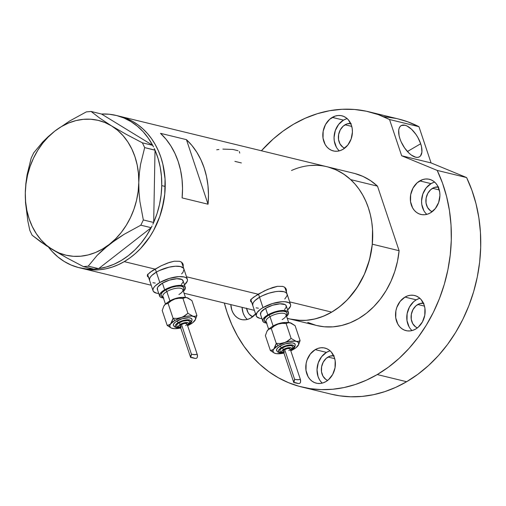 <?xml version="1.0" encoding="UTF-8"?>
<svg xmlns="http://www.w3.org/2000/svg" width="506" height="506" viewBox="0 0 506 506"><rect width="100%" height="100%" fill="white"/><g stroke="black" fill="none" stroke-linecap="round" stroke-linejoin="round"><path stroke-width="0.76" d="M156.354 272.133L155.272 268.901L156.354 272.133A18.083 6.565 -18.5 0 1 183.88 268.92A18.083 6.565 161.5 0 0 156.354 272.133L151.857 275.416L150.427 277.048L149.631 278.585L149.593 280.425L149.631 278.585L150.427 277.048L151.857 275.416L156.354 272.133A18.083 6.565 161.5 0 0 149.58 280.394A18.083 6.565 -18.5 0 1 156.354 272.133L159.826 282.519L156.354 272.133L159.245 270.602L156.354 272.133M259.534 297.243L258.452 294.011L259.534 297.243A18.083 6.565 -18.5 0 1 287.06 294.03A18.083 6.565 161.5 0 0 259.534 297.243L255.037 300.526L253.607 302.158L252.81 303.695L252.772 305.529L252.81 303.695L253.607 302.158L255.037 300.526L259.534 297.243A18.083 6.565 161.5 0 0 252.766 305.504A18.083 6.565 -18.5 0 1 259.534 297.243L263.006 307.623L259.534 297.243L262.424 295.713L259.534 297.243M182.495 264.442L182.438 264.613A18.836 6.844 161.5 0 0 182.672 263.341M148.878 277.522L147.316 275.865L147.594 274.815L150.149 272.234L161.199 265.764L169.605 262.348L174.317 261.216L179.459 261.279L181.325 262.038L182.603 263.24L183.248 264.796L183.185 266.845M183.102 264.233L183.229 266.63M285.675 289.546L285.618 289.723A18.836 6.844 161.5 0 0 285.852 288.452M252.058 302.626L250.495 300.975L250.78 299.925L253.329 297.345L264.379 290.874L272.785 287.452L277.497 286.326L282.639 286.39L284.505 287.149L285.782 288.344L286.428 289.906L286.364 291.956M286.282 289.343L286.409 291.741M218.908 149.472L216.713 149.808M237.997 150.693L232.905 149.46L222.887 149.106M239.743 153.097L239.338 151.541M234.892 161.37L241.362 162.945M124.236 261.627A78.354 63.225 103.7 0 1 82.548 268.528A78.354 63.225 -76.3 0 0 165.215 186.461L161.756 185.62A78.354 63.225 103.7 0 1 153.685 222.374L155.026 150.225L153.685 222.374L157.05 213.538L159.535 204.373L161.11 195.019L161.756 185.62L165.215 186.461A78.354 63.225 -76.3 0 0 119.599 116.266A78.354 63.225 103.7 0 1 165.19 181.78A78.354 63.225 103.7 0 1 124.236 261.627L154.937 269.097L124.236 261.627L129.991 257.858L135.463 253.462L140.605 248.478L149.706 236.941L153.577 230.502L159.763 216.581L162.021 209.237L164.76 194.14L165.057 178.972L162.888 164.323L160.908 157.372L158.346 150.75L155.241 144.539L151.604 138.783L147.486 133.54L142.92 128.872L137.955 124.811L132.629 121.402L127 118.676L119.542 116.247L126.949 118.657L132.578 121.37L137.904 124.773L142.875 128.828L147.448 133.495L151.572 138.733L155.209 144.482L158.321 150.693L160.883 157.309L162.875 164.26L165.051 178.903L164.766 194.07L163.704 201.666L159.782 216.517L153.609 230.439L149.744 236.884L145.412 242.899L140.655 248.427L135.513 253.417L130.042 257.82L124.293 261.596L118.315 264.701L112.174 267.111L105.925 268.8L99.631 269.755L93.351 269.964L82.491 268.515L93.294 269.964L99.574 269.761L105.868 268.812L112.117 267.13L118.259 264.727L124.236 261.627M250.925 301.873L250.552 300.469L251.741 298.711L258.117 294.207L186.505 276.782L258.117 294.207L267.744 289.343L277.497 286.326L282.639 286.39L284.505 287.149L285.782 288.344L286.428 289.906M287.25 318.344L316.845 325.541A78.354 63.225 -76.3 0 0 399.101 250.71L372.289 244.183A78.354 63.225 103.7 0 1 290.033 319.02A78.354 63.225 -76.3 0 0 331.721 312.12L289.685 301.886L331.721 312.12A78.354 63.225 -76.3 0 0 372.675 232.273A78.354 63.225 -76.3 0 0 327.085 166.752A78.354 63.225 103.7 0 1 350.683 179.617L377.495 186.145A78.354 63.225 -76.3 0 0 353.896 173.28L327.085 166.752A78.354 63.225 103.7 0 0 291.494 170.503M147.739 276.769L147.316 275.865L147.992 274.233L152.306 270.716L161.199 265.764L167.948 262.905L174.317 261.216L179.459 261.279L181.325 262.038L182.603 263.24L183.248 264.796M160.497 133.337L186.442 139.65A78.354 63.225 103.7 0 1 208.048 204.215L182.103 197.903A78.354 63.225 -76.3 0 0 160.497 133.337L186.442 139.65L208.048 204.215L182.103 197.903L182.533 188.51L182.015 179.232L180.566 170.212L178.207 161.578L174.962 153.463L170.889 145.975L166.044 139.232L160.497 133.337M354.889 173.533L362.979 176.417L370.563 180.648L377.495 186.145L399.101 250.71L372.289 244.183L370.702 254.67L367.97 264.935L364.143 274.796L359.298 284.068L353.523 292.588L346.914 300.191L339.602 306.744L331.721 312.12L323.416 316.218L314.833 318.976L306.136 320.33L297.484 320.26L289.976 319.008L300.779 320.456L307.06 320.254L313.353 319.305L319.602 317.623L325.744 315.219L331.721 312.12L337.477 308.35L342.948 303.954L348.09 298.97L357.192 287.433L364.421 274.182L369.507 259.73L372.245 244.632L372.542 229.465L371.765 222.039L370.373 214.816L368.393 207.858L365.832 201.243L362.726 195.025L359.089 189.269L354.972 184.032L350.405 179.364L345.44 175.304L340.114 171.895L334.485 169.168L328.609 167.151M316.332 165.323L310.051 165.525M186.442 139.65L191.989 145.551L196.834 152.287L200.907 159.776L204.152 167.891L206.511 176.524L207.966 185.544L208.478 194.823L208.048 204.215L186.442 139.65M250.533 300.532A18.836 6.844 161.5 0 0 251.324 301.196M284.593 287.142L285.106 288.325M147.354 275.422A18.836 6.844 161.5 0 0 148.144 276.086M181.407 262.032L181.926 263.215M290.533 304.416A18.083 6.565 -18.5 0 1 287.623 309.969L290.488 306.219L290.634 304.833L290.115 303.651L288.951 302.714L284.903 301.728L282.171 301.715L272.424 303.562L263.006 307.623L260.514 309.248L257.086 312.544L256.137 315.466L256.656 316.655L259.578 318.236L261.906 318.571A18.083 6.565 -18.5 0 1 256.238 315.889A18.083 6.565 -18.5 0 1 263.006 307.623A18.083 6.565 -18.5 0 1 290.533 304.416L285.011 287.901A18.083 6.565 161.5 0 0 284.682 287.263M284.783 299.008L287.016 295.839L287.155 294.448L286.636 293.265L285.479 292.329L283.721 291.684L278.698 291.329L275.625 291.639L268.952 293.176L262.424 295.713L268.952 293.176L275.625 291.639L278.698 291.329L283.721 291.684L285.479 292.329L286.636 293.265L287.155 294.448L287.016 295.839L284.783 299.008M256.106 307.85L258.395 308.186L256.106 307.85M187.353 279.306A18.083 6.565 -18.5 0 1 184.443 284.859L187.309 281.115L187.454 279.723L186.935 278.54L185.772 277.604L184.013 276.959L178.991 276.605L169.244 278.452L159.826 282.519L155.329 285.801L153.906 287.433L153.103 288.97L152.957 290.362L153.476 291.545L156.398 293.126L158.726 293.467A18.083 6.565 -18.5 0 1 153.059 290.779A18.083 6.565 -18.5 0 1 159.826 282.519A18.083 6.565 -18.5 0 1 187.353 279.306L181.831 262.797A18.083 6.565 161.5 0 0 181.502 262.152M181.603 273.898L183.033 272.266L183.975 269.337L183.457 268.155L180.541 266.573L175.512 266.226L169.156 267.155L159.245 270.602L169.156 267.155L175.512 266.226L180.541 266.573L183.457 268.155L183.975 269.337L183.033 272.266L181.603 273.898M152.92 282.74L155.209 283.075L152.92 282.74M93.616 269.091A78.354 63.225 103.7 0 1 79.088 267.687A78.354 63.225 103.7 0 1 48.506 247.118L52.099 251.412L57.905 256.947L64.294 261.52L71.169 265.062L78.436 267.522L85.988 268.876L93.705 269.084M96.943 268.838L93.781 269.129L98.638 268.629L88.215 266.169L97.196 255.321L109.315 244.404L124.204 234.272L140.845 225.183L151.199 227.7L152.04 225.935L151.123 227.757A78.354 63.225 103.7 0 1 98.638 268.629L151.199 227.7L140.845 225.183L143.331 219.958L139.877 201.388L138.986 191.97L138.789 182.514L139.34 173.191L140.573 164.292L144.678 147.607L155.026 150.225L154.254 148.505L155.032 150.124L144.678 147.607L142.382 142.831L126.19 134.311L111.516 125.874L99.834 118.202L91.093 111.459L101.516 114.027L91.093 111.459L86.305 111.902L69.79 120.915L54.774 131.13L48.361 136.493L42.744 141.958L33.674 152.888L31.189 158.112L27.077 174.842L25.844 183.741L25.3 193.02L25.502 202.52L27.881 221.267L29.841 230.464L32.144 235.246L46.236 245.644L67.115 258.028L83.427 266.611L93.781 269.129L83.427 266.611L88.215 266.169L97.196 255.321L102.807 249.863L116.462 239.218L124.204 234.272L140.845 225.183L143.331 219.958L139.877 201.388L138.986 191.97L138.789 182.514L139.34 173.191L140.573 164.292L144.678 147.607L142.382 142.831L126.19 134.311L111.516 125.874L99.834 118.202L91.093 111.459L86.305 111.902L69.79 120.915L54.774 131.13L42.744 141.958L33.674 152.888L31.189 158.112L27.077 174.842L25.844 183.741L25.3 193.02A69.316 55.926 103.7 0 1 54.774 131.13A69.316 55.926 103.7 0 1 111.516 125.874A69.316 55.926 103.7 0 1 138.789 182.514A69.316 55.926 103.7 0 1 109.315 244.404A69.316 55.926 103.7 0 1 52.567 249.654L67.115 258.028L83.427 266.611L88.215 266.169L98.569 268.686L96.943 268.838M152.844 224.247L153.685 222.482L143.331 219.958L153.685 222.482L152.844 224.247M153.508 146.968L152.654 145.304L142.382 142.831L152.73 145.349L153.508 146.968M151.123 227.757L98.638 268.629L106.393 266.985L114.021 264.233L121.402 260.413L128.442 255.581L135.02 249.806L141.054 243.184L146.449 235.796L151.123 227.757M116.14 115.425A78.354 63.225 103.7 0 0 101.516 114.027L152.654 145.304L101.516 114.027L109.239 114.236L116.785 115.583L124.052 118.05L130.934 121.592L137.322 126.165L143.128 131.693L148.264 138.106L152.654 145.304A78.354 63.225 103.7 0 0 116.14 115.425L327.085 166.752M52.567 249.654A69.316 55.926 103.7 0 1 25.3 193.02L25.502 202.52L27.881 221.267L29.841 230.464L32.144 235.246L40.803 241.925L52.567 249.654L59.151 253L66.128 255.226L73.376 256.302L80.77 256.2L88.189 254.929L95.501 252.507L102.585 248.977L109.315 244.404L115.577 238.857L121.269 232.444L126.285 225.259L130.548 217.435L133.982 209.105L136.525 200.401L138.138 191.489L138.789 182.514L138.467 173.628L137.183 164.981L134.957 156.727L131.826 148.998L127.841 141.939L123.072 135.665L117.601 130.276L111.516 125.874L104.938 122.534L97.962 120.308L90.713 119.233L83.319 119.334L75.9 120.605L68.588 123.028L61.504 126.551L54.774 131.13L48.513 136.671L42.82 143.09L37.798 150.276L33.541 158.1L30.107 166.43L27.564 175.127L25.951 184.039L25.3 193.02L25.616 201.907L26.907 210.553L29.133 218.807L32.264 226.53L36.249 233.595L41.018 239.869L46.489 245.258L52.567 249.654M155.026 150.225L158.068 158.473L160.225 167.208L161.458 176.303L161.756 185.62A78.354 63.225 103.7 0 0 155.026 150.225M290.033 319.02A78.354 63.225 103.7 0 1 287.218 318.249L289.034 318.767M328.078 167.005L336.167 169.896L343.751 174.127L350.683 179.617L377.495 186.145L399.101 250.71L397.514 261.191L394.781 271.463L390.955 281.323L386.11 290.596L380.335 299.116L373.725 306.718L366.414 313.265L358.533 318.641L350.222 322.746L341.645 325.497L332.948 326.851L324.295 326.781L316.788 325.529M315.845 325.288L307.756 322.404M419.031 298.565L416.236 299.83L404.99 297.098A18.083 14.592 103.7 0 1 414.61 295.504A18.083 14.592 103.7 0 1 425.129 310.621A18.083 14.592 103.7 0 1 415.679 329.052L418.272 327.167L422.453 321.867L424.787 315.225L424.92 308.262L424.142 304.991L421.049 299.489L418.848 297.477L416.318 296.061L413.56 295.302L410.682 295.219L407.785 295.827L404.99 297.098L400.113 301.405L396.793 307.49L395.882 310.918L395.749 317.882L397.836 324.118L399.626 326.655L401.827 328.672L404.351 330.083L407.109 330.848L409.993 330.924L412.883 330.317L415.679 329.052A18.083 14.592 103.7 0 1 406.059 330.639A18.083 14.592 103.7 0 1 395.54 315.523A18.083 14.592 103.7 0 1 404.99 297.098L416.236 299.83A18.083 14.592 -76.3 0 0 412.029 330.57L410.866 329.393M329.279 351.107L326.484 352.372L315.238 349.64A18.083 14.592 103.7 0 1 324.858 348.046A18.083 14.592 103.7 0 1 335.377 363.163A18.083 14.592 103.7 0 1 325.927 381.587L328.52 379.709L332.701 374.408L335.035 367.767L335.168 360.803L334.39 357.533L331.297 352.031L329.096 350.019L326.566 348.602L323.808 347.837L320.93 347.761L318.034 348.368L315.238 349.64L310.361 353.947L307.041 360.032L306.13 363.46L305.997 370.424L308.084 376.66L309.874 379.196L312.075 381.208L314.599 382.625L317.357 383.39L320.241 383.466L323.132 382.859L325.927 381.587A18.083 14.592 103.7 0 1 316.307 383.181A18.083 14.592 103.7 0 1 305.788 368.064A18.083 14.592 103.7 0 1 315.238 349.64L326.484 352.372A18.083 14.592 -76.3 0 0 322.278 383.112L321.114 381.929M244.36 315.731L243.051 312.771L242.07 307.351A18.083 14.592 -76.3 0 0 247.314 319.45L246.15 318.268M255.587 313.935A18.083 14.592 103.7 0 1 250.963 317.926A18.083 14.592 103.7 0 1 241.343 319.52A18.083 14.592 103.7 0 1 230.831 304.612L231.811 310.033L233.114 312.999L234.904 315.535L237.105 317.547L239.635 318.963L242.393 319.729L245.271 319.805L248.168 319.197L250.963 317.926L255.84 313.619M346.306 118.853L343.511 120.124L332.271 117.392A18.083 14.592 103.7 0 1 341.892 115.798A18.083 14.592 103.7 0 1 352.41 130.915A18.083 14.592 103.7 0 1 342.96 149.34L347.837 145.032L351.158 138.948L352.416 132.009L352.201 128.556L351.423 125.279L348.324 119.783L346.123 117.771L343.599 116.355L340.842 115.589L337.957 115.513L335.067 116.121L329.678 119.271L325.497 124.571L323.163 131.212L323.03 138.176L325.118 144.412L326.901 146.949L329.102 148.96L331.632 150.377L334.39 151.142L337.268 151.218L340.165 150.611L342.96 149.34A18.083 14.592 103.7 0 1 333.34 150.933A18.083 14.592 103.7 0 1 322.822 135.817A18.083 14.592 103.7 0 1 332.271 117.392L343.511 120.124A18.083 14.592 -76.3 0 0 339.311 150.864L338.147 149.681M433.813 182.362L431.017 183.634L419.778 180.895A18.083 14.592 103.7 0 1 429.398 179.301A18.083 14.592 103.7 0 1 439.916 194.424A18.083 14.592 103.7 0 1 430.467 212.849L435.343 208.535L438.664 202.451L439.923 195.518L439.708 192.059L437.62 185.828L435.83 183.292L433.629 181.274L431.106 179.858L428.348 179.099L425.464 179.016L422.573 179.624L417.184 182.78L413.004 188.08L410.67 194.715L410.537 201.685L412.624 207.915L414.408 210.452L416.609 212.469L419.139 213.886L421.896 214.645L424.774 214.727L427.671 214.12L430.467 212.849A18.083 14.592 103.7 0 1 420.847 214.443A18.083 14.592 103.7 0 1 410.328 199.32A18.083 14.592 103.7 0 1 419.778 180.895L431.017 183.634A18.083 14.592 -76.3 0 0 426.817 214.367L425.654 213.19M420.682 143.748A18.083 8.425 -120.3 0 1 419.436 156.828A18.083 8.425 -120.3 0 1 399.923 138.695L401.163 141.863L404.642 147.999L408.981 153.103L411.27 155.019L415.647 157.202L417.57 157.385L419.215 156.949L420.511 155.911L421.903 152.198L421.523 146.816L420.682 143.748L417.842 137.442L415.964 134.444L411.625 129.34L407.083 126.045L404.958 125.248L401.391 125.494L400.094 126.538L399.183 128.138L398.703 130.244L399.082 135.627L399.923 138.695A18.083 8.425 -120.3 0 1 401.169 125.621A18.083 8.425 -120.3 0 1 420.682 143.748L407.425 151.509L420.682 143.748M368.861 111.788A141.642 114.286 103.7 0 0 293.493 124.267L283.094 131.073L273.196 139.023L261.387 150.769A141.642 114.286 103.7 0 1 293.493 124.267L305.276 118.227L317.401 113.679L329.729 110.687L342.126 109.277L354.44 109.467L366.54 111.257L378.286 114.622L389.538 119.524L418.943 126.683A141.642 114.286 -76.3 0 0 398.266 118.942L368.861 111.788A141.642 114.286 103.7 0 1 389.538 119.524L401.663 155.766L437.19 170.408A141.642 114.286 103.7 0 1 377.242 374.56A141.642 114.286 103.7 0 1 301.88 387.033A141.642 114.286 103.7 0 1 224.335 303.031L227.207 312.727L231.83 324.694L237.453 335.927L244.018 346.332L251.463 355.8L259.717 364.244L268.699 371.587L278.319 377.748L288.496 382.675L299.122 386.318L310.096 388.646L321.31 389.626L332.663 389.259L344.042 387.552L355.338 384.503L366.439 380.164L377.242 374.56L406.647 381.714L377.242 374.56L388.481 367.135L399.12 358.381L409.044 348.394L418.133 337.293L426.286 325.2L433.414 312.253L439.436 298.597L444.281 284.385L447.899 269.774L450.245 254.935L451.295 240.034L451.036 225.24L449.473 210.724L446.621 196.638L442.51 183.147L437.19 170.408L401.663 155.766L389.538 119.524L418.943 126.683L431.068 162.919L466.595 177.562L437.19 170.408L466.595 177.562L471.915 190.3L476.026 203.791L478.878 217.877L480.441 232.399L480.7 247.194L479.65 262.095L477.303 276.927L473.686 291.538L468.841 305.75L462.819 319.412L455.691 332.36L447.538 344.453L438.449 355.554L428.525 365.534L417.886 374.288L406.647 381.714A141.642 114.286 -76.3 0 0 466.595 177.562L431.068 162.919L401.663 155.766L431.068 162.919L418.943 126.683L407.691 121.775L398.171 118.923M301.88 387.033L331.285 394.193A141.642 114.286 -76.3 0 0 406.647 381.714L395.844 387.318L384.743 391.663L373.447 394.705L362.068 396.419L350.715 396.786L339.501 395.8L331.183 394.168M438.651 187.018L434.559 187.391L430.745 189.623L427.785 193.381L426.128 198.08L426.033 203.014L427.513 207.428L430.334 210.654L432.187 211.685A12.808 10.335 103.7 0 1 425.881 200.61A12.808 10.335 103.7 0 1 432.579 188.289L439.265 189.921L432.579 188.289A12.808 10.335 103.7 0 1 438.202 186.961M351.145 123.508L347.053 123.888L343.239 126.12L340.279 129.871L338.622 134.577L338.527 139.511L340.007 143.925L342.828 147.151L344.681 148.176A12.808 10.335 103.7 0 1 338.375 137.101A12.808 10.335 103.7 0 1 345.073 124.786L351.759 126.411L345.073 124.786A12.808 10.335 103.7 0 1 350.696 123.458M246.53 308.097L248.003 312.512L249.275 314.308L252.684 316.762A12.808 10.335 103.7 0 1 246.586 308.445M334.112 355.762L330.02 356.135L326.206 358.368L323.245 362.119L321.588 366.825L321.493 371.758L322.973 376.173L325.801 379.399L327.648 380.423A12.808 10.335 103.7 0 1 321.342 369.348A12.808 10.335 103.7 0 1 328.04 357.034L334.732 358.659L328.04 357.034A12.808 10.335 103.7 0 1 333.663 355.705M423.864 303.22L419.771 303.594L415.957 305.826L412.997 309.583L411.34 314.283L411.245 319.216L412.725 323.631L415.552 326.857L417.399 327.888A12.808 10.335 103.7 0 1 411.093 316.807A12.808 10.335 103.7 0 1 417.792 304.492L424.483 306.124L417.792 304.492A12.808 10.335 103.7 0 1 423.421 303.164M383.845 116.62L395.945 118.41M434.667 182.109A18.083 14.592 -76.3 0 0 431.017 183.634L426.141 187.941L422.82 194.026L421.561 200.964L421.776 204.418L423.864 210.654M347.16 118.606A18.083 14.592 -76.3 0 0 343.511 120.124L338.634 124.438L335.314 130.523L334.055 137.455L334.27 140.915L336.357 147.145M330.127 350.854A18.083 14.592 -76.3 0 0 326.484 352.372L321.607 356.686L318.28 362.77L317.022 369.703L318.021 376.432L319.33 379.392M419.885 298.312A18.083 14.592 -76.3 0 0 416.236 299.83L413.642 301.715L409.462 307.015L407.128 313.657L406.995 320.621L409.082 326.857M168.068 302.139A10.55 3.833 -18.5 0 1 169.94 300.874A10.55 3.833 -18.5 0 1 182.198 297.414A10.55 3.833 -18.5 0 0 169.94 300.874L166.822 291.557A1.505 0.702 59.7 0 0 165.513 290.014A12.055 4.377 -18.5 0 1 179.453 286.054A12.055 4.377 -18.5 0 1 183.109 290.362L183.836 289.078L183.583 287.364L181.635 286.307L180.111 286.086L176.24 286.282L171.793 287.307L165.513 290.014A1.505 0.702 -120.3 0 1 166.822 291.557A10.55 3.833 161.5 0 0 162.875 296.377L165.456 304.093M178.934 294.505A10.55 3.833 161.5 0 0 182.704 289.331A10.55 3.833 161.5 0 0 166.822 291.557L169.94 300.874M178.972 327.521A8.286 3.011 -18.5 0 1 178.365 322.493A1.505 0.702 -120.3 0 1 177.056 320.949A9.797 3.555 161.5 0 0 173.552 325.756M180.579 327.452A5.275 1.916 -18.5 0 1 180.541 324.245A1.505 0.702 -120.3 0 1 179.232 322.701A6.78 2.46 161.5 0 0 176.809 326.028M187.517 325.719L192.875 322.581L195.506 319.375L195.537 318.015L194.696 316.952L191.932 316.06L186.157 316.358L177.132 318.407L173.071 318.28L170.756 323.707A13.561 4.927 -18.5 0 1 174.893 320.424L173.071 318.28L172.097 321.342L169.852 325.269L170.13 327.199L171.395 328.084L174.69 328.666L180.857 327.945M190.87 357.565L190.686 356.256L191.458 354.257L181.496 324.479A3.618 1.316 161.5 0 0 180.136 326.13L190.61 357.419M197.359 354.801L186.999 323.834A3.618 1.316 161.5 0 0 181.496 324.479L191.458 354.257L195.088 354.655L196.866 354.238L197.448 355.136L197.397 357.147L196.6 358.235L195.202 358.438L191.002 357.533M157.657 289.919L157.379 287.99L157.98 286.832L162.42 283.145A13.561 4.927 161.5 0 0 157.347 289.343L159.573 296.004A13.561 4.927 -18.5 0 1 164.646 289.805L162.42 283.145L169.485 280.096L176.796 278.717L181.882 279.464L183.14 281.051L183.033 282.095L181.357 284.473M163.413 297.983A13.561 4.927 -18.5 0 1 159.573 296.004M187.675 297.895A13.561 4.927 161.5 0 0 186.796 297.617A13.561 4.927 161.5 0 0 174.88 299.008L178.865 298.249L182.925 298.376L185.67 297.471L187.675 297.895A13.561 4.927 161.5 0 1 187.726 297.92L185.696 297.42L181.515 297.484L174.88 299.008L168.656 301.785L165.285 304.251L163.963 305.871A13.561 4.927 161.5 0 1 163.988 305.82L165.323 304.277L168.074 303.347L171.218 300.817L174.88 299.008A13.561 4.927 161.5 0 0 164.52 305.074A13.561 4.927 161.5 0 0 163.988 305.82M185.291 287.395L183.064 280.741A13.561 4.927 161.5 0 0 162.42 283.145L164.646 289.805A13.561 4.927 -18.5 0 1 185.291 287.395A13.561 4.927 -18.5 0 1 183.419 291.285L185.259 288.749L184.981 286.82L184.108 286.124L179.023 285.371L171.711 286.757L164.646 289.805L160.206 293.493L159.605 294.644L159.883 296.573L160.756 297.275L163.792 298.015M163.229 297.085L161.281 296.035L161.028 294.321L162.515 292.202L165.513 290.014A12.055 4.377 -18.5 0 0 163.103 297.054M185.462 297.395L182.881 289.685A10.55 3.833 161.5 0 0 166.822 291.557A10.55 3.833 161.5 0 0 163.052 296.731M195.158 320.134L196.91 315.497L195.171 316.301L193.033 316.256L187.922 313.309L183.02 316.857L174.893 320.424A13.561 4.927 -18.5 0 1 181.116 317.648A13.561 4.927 -18.5 0 1 193.033 316.256L187.922 313.309L182.925 298.376L184.658 297.572L186.796 297.617L191.913 300.564L196.91 315.497L195.171 316.301L193.033 316.256A13.561 4.927 -18.5 0 1 195.133 320.178A13.561 4.927 -18.5 0 1 194.595 320.93A13.561 4.927 -18.5 0 1 187.612 325.674M163.799 306.149L162.211 310.501L167.208 325.434L162.211 310.501L163.799 306.149L165.323 304.277L168.074 303.347L173.071 318.28L174.893 320.424L169.953 324.504L167.208 325.434L171.395 328.084M197.277 354.586L197.397 357.147L196.6 358.235L195.202 358.438L192.274 357.514L190.743 357.565L191.458 354.257L194.329 354.655L197.017 354.276L197.448 355.136M187.321 325.244L188.555 323.834L188.112 322.815L185.234 322.613L182.312 323.397L179.813 324.719L178.58 326.13L179.029 327.148L181.009 327.445M180.225 326.281L180.996 324.801L184.051 323.479L186.682 323.492L187.018 323.916L186.543 324.833M186.145 325.162L185.645 325.484M181.262 326.667L180.452 326.471M188.77 324.245L190.964 321.848L190.256 320.241L187.15 319.786L182.685 320.627L178.365 322.493L175.652 324.744L175.215 326.085L175.987 327.059L179.099 327.515M177.283 326.44L176.847 326.092M176.657 325.643L177.011 324.548L178.295 323.315L182.761 321.177L187.441 320.494L188.959 320.861L189.592 321.658M173.337 325.2L173.849 323.612L175.702 321.835L182.16 318.748L188.915 317.755L191.11 318.293L192.021 319.438M180.756 327.97A13.561 4.927 -18.5 0 1 172.325 328.381A13.561 4.927 -18.5 0 1 171.445 328.103A13.561 4.927 -18.5 0 1 170.756 323.707L169.08 325.029L167.208 325.434L171.104 327.964M172.325 328.381L173.45 328.533L172.325 328.381M188.017 298.04L191.913 300.564L196.91 315.497L195.31 319.868M174.88 299.008L178.865 298.249L182.925 298.376L187.922 313.309L184.779 315.845L181.116 317.648L177.132 318.407L173.071 318.28L168.074 303.347L171.218 300.817L174.88 299.008M189.44 321.272A6.78 2.46 161.5 0 0 179.232 322.701A1.505 0.702 59.7 0 0 180.541 324.245A5.275 1.916 -18.5 0 1 187.22 322.556A5.275 1.916 -18.5 0 1 187.441 325.156M191.799 318.881A9.797 3.555 161.5 0 0 177.056 320.949A1.505 0.702 59.7 0 0 178.365 322.493A8.286 3.011 -18.5 0 1 188.947 319.849A8.286 3.011 -18.5 0 1 189.035 324.055M271.254 327.249A10.55 3.833 -18.5 0 1 273.12 325.984A10.55 3.833 -18.5 0 1 285.378 322.524A10.55 3.833 -18.5 0 0 273.12 325.984L270.002 316.667A1.505 0.702 59.7 0 0 268.692 315.124A12.055 4.377 -18.5 0 1 282.633 311.165A12.055 4.377 -18.5 0 1 286.288 315.472L287.016 314.188L286.763 312.474L285.991 311.848L283.29 311.196L279.42 311.392L274.973 312.411L268.692 315.124A1.505 0.702 -120.3 0 1 270.002 316.667A10.55 3.833 161.5 0 0 266.055 321.487L268.635 329.197M282.114 319.615A10.55 3.833 161.5 0 0 285.884 314.435A10.55 3.833 161.5 0 0 270.002 316.667L273.12 325.984M282.152 352.631A8.286 3.011 -18.5 0 1 281.545 347.603A1.505 0.702 -120.3 0 1 280.235 346.06A9.797 3.555 161.5 0 0 276.738 350.867M283.765 352.562A5.275 1.916 -18.5 0 1 283.721 349.355A1.505 0.702 -120.3 0 1 282.411 347.812A6.78 2.46 161.5 0 0 279.989 351.139M290.697 350.829L296.054 347.692L298.685 344.478L298.407 342.549L297.142 341.664L295.112 341.17L289.337 341.468L280.311 343.517L276.251 343.384L273.942 348.817A13.561 4.927 -18.5 0 1 278.072 345.535L276.251 343.384L275.277 346.446L273.031 350.373L273.31 352.302L274.575 353.194L276.605 353.688L284.037 353.055M294.049 382.675L293.866 381.366L294.637 379.367L284.676 349.583A3.618 1.316 161.5 0 0 283.322 351.24L293.79 382.53M300.539 379.905L290.178 348.944A3.618 1.316 161.5 0 0 284.676 349.583L294.637 379.367L298.268 379.766L300.045 379.348L300.627 380.246L300.577 382.258L299.786 383.346L298.382 383.542L294.182 382.644M260.533 314.473L261.159 311.943L265.599 308.255A13.561 4.927 161.5 0 0 260.527 314.454L262.753 321.108A13.561 4.927 -18.5 0 1 267.826 314.915L265.599 308.255L272.664 305.207L279.976 303.828L285.061 304.574L285.934 305.276L286.213 307.205L284.543 309.583M266.592 323.087A13.561 4.927 -18.5 0 1 262.753 321.108M290.855 323.005A13.561 4.927 161.5 0 0 289.976 322.727A13.561 4.927 161.5 0 0 278.06 324.118L282.044 323.359L286.105 323.486L288.85 322.575L290.855 323.005A13.561 4.927 161.5 0 1 290.906 323.024L286.213 322.461L278.06 324.118L271.836 326.895L269.42 328.527L267.143 330.981A13.561 4.927 161.5 0 1 267.168 330.93L268.503 329.387L271.254 328.457L274.397 325.921L278.06 324.118A13.561 4.927 161.5 0 0 267.706 330.178A13.561 4.927 161.5 0 0 267.168 330.93M288.471 312.506L286.244 305.845A13.561 4.927 161.5 0 0 265.599 308.255L267.826 314.915A13.561 4.927 -18.5 0 1 288.471 312.506A13.561 4.927 -18.5 0 1 286.598 316.395L288.439 313.859L288.161 311.93L287.288 311.228L282.203 310.482L274.897 311.867L267.826 314.915L263.386 318.603L262.785 319.754L263.063 321.683L263.936 322.385L266.972 323.125M266.409 322.195L264.461 321.139L264.208 319.425L265.701 317.313L268.692 315.124A12.055 4.377 -18.5 0 0 266.282 322.164M288.641 322.505L286.061 314.789A10.55 3.833 161.5 0 0 270.002 316.667A10.55 3.833 161.5 0 0 266.232 321.841M298.338 345.237L300.09 340.608L298.357 341.411L296.212 341.367L291.102 338.419L286.2 341.967L278.072 345.535A13.561 4.927 -18.5 0 1 284.296 342.758A13.561 4.927 -18.5 0 1 296.212 341.367L291.102 338.419L286.105 323.486L287.838 322.683L289.976 322.727L295.093 325.674L300.09 340.608L298.357 341.411L296.212 341.367A13.561 4.927 -18.5 0 1 298.312 345.288A13.561 4.927 -18.5 0 1 297.775 346.034A13.561 4.927 -18.5 0 1 290.792 350.784M266.978 331.259L265.391 335.611L270.387 350.544L265.391 335.611L266.978 331.259L268.503 329.387L271.254 328.457L276.251 343.384L278.072 345.535L273.139 349.614L270.387 350.544L274.575 353.188M300.456 379.696L300.577 382.258L299.786 383.346L298.382 383.542L295.453 382.625L293.923 382.675L294.637 379.367L297.509 379.766L300.197 379.386L300.627 380.246M290.501 350.354L291.734 348.944L291.292 347.919L289.312 347.628L286.472 348.166L282.993 349.829L281.76 351.24L282.209 352.258L284.189 352.549M283.404 351.392L284.176 349.912L287.237 348.59L289.862 348.602L290.172 349.304L289.723 349.937M289.324 350.272L288.825 350.595M284.448 351.778L283.638 351.575M291.949 349.349L294.144 346.958L293.973 345.781L293.436 345.351L290.33 344.896L285.865 345.737L281.545 347.603L278.831 349.855L278.401 351.196L279.167 352.17L282.278 352.625M280.463 351.55L280.033 351.196M279.837 350.753L280.191 349.659L281.475 348.419L285.947 346.287L290.621 345.604L292.139 345.971L292.772 346.768M276.795 350.949L276.592 349.557L277.8 347.837L281.804 345.231L285.34 343.859L292.095 342.866L294.29 343.403L295.2 344.548M283.936 353.08A13.561 4.927 -18.5 0 1 275.504 353.492A13.561 4.927 -18.5 0 1 274.625 353.213A13.561 4.927 -18.5 0 1 273.942 348.817L272.26 350.139L270.387 350.544L274.29 353.068M275.504 353.492L276.63 353.643L275.504 353.492M291.197 323.144L295.093 325.674L300.09 340.608L298.489 344.978M278.06 324.118L282.044 323.359L286.105 323.486L291.102 338.419L287.958 340.949L284.296 342.758L280.311 343.517L276.251 343.384L271.254 328.457L274.397 325.921L278.06 324.118M292.62 346.382A6.78 2.46 161.5 0 0 282.411 347.812A1.505 0.702 59.7 0 0 283.721 349.355A5.275 1.916 -18.5 0 1 290.4 347.666A5.275 1.916 -18.5 0 1 290.621 350.266M294.979 343.991A9.797 3.555 161.5 0 0 280.235 346.06A1.505 0.702 59.7 0 0 281.545 347.603A8.286 3.011 -18.5 0 1 292.126 344.959A8.286 3.011 -18.5 0 1 292.215 349.165M147.531 274.271L153.059 290.779M250.717 299.381L256.238 315.889M82.604 268.541L151.205 285.239M184.07 293.233L254.385 310.342M79.088 267.687L82.548 268.528M173.387 325.428L174.659 326.958L176.562 327.603L179.681 327.61M176.695 325.801L178.011 327.218L180.636 327.616M187.498 325.32L189.352 323.429L189.554 321.5M188.194 324.776C191.085 323.34 192.337 321.487 191.964 319.21M276.567 350.538L277.838 352.068L279.742 352.707L282.86 352.72M279.875 350.911L281.191 352.328L283.815 352.726M290.678 350.43L292.531 348.539L292.734 346.61M291.374 349.886C294.264 348.451 295.523 346.597 295.143 344.32"/></g></svg>
